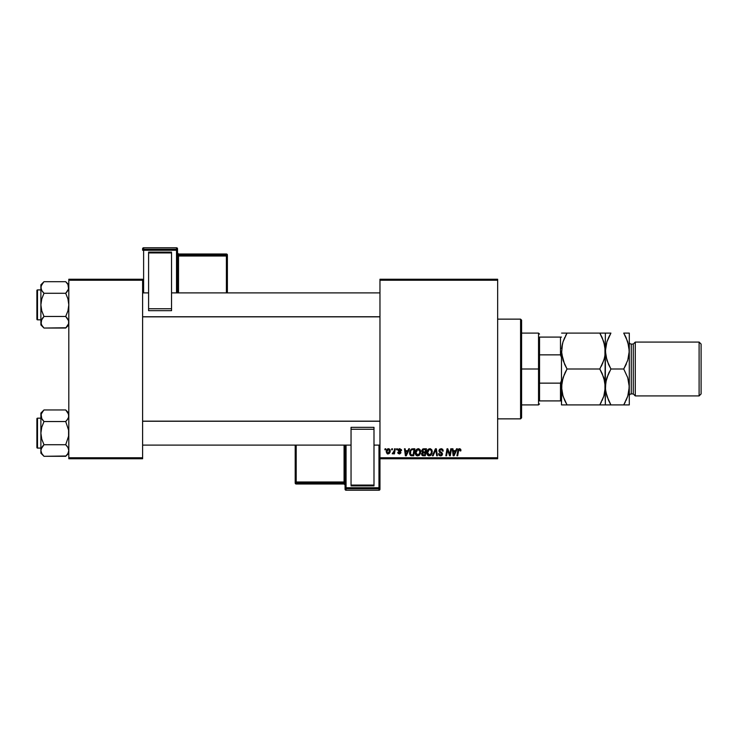 <?xml version="1.0" encoding="UTF-8"?>
<svg xmlns="http://www.w3.org/2000/svg" width="738" height="738" viewBox="0 0 738 738"><rect width="100%" height="100%" fill="white"/><g stroke="black" fill="none" stroke-linecap="round" stroke-linejoin="round"><path stroke-width="1.11" d="M379.969 279.241L497.652 279.241L497.652 280.237L379.969 280.237L379.969 457.763L497.652 457.763L497.652 279.241L379.969 279.241L379.969 280.237L379.969 279.241M418.105 448.704L418.28 448.695C416.241 449.174 415.226 450.531 415.236 452.745L415.651 450.697L416.961 449.091L418.815 448.759L420.171 449.783L420.466 453.344L418.806 455.577L416.361 455.438L415.236 452.745C415.19 454.516 415.992 455.549 417.653 455.853L419.719 454.802L420.678 451.711L418.418 448.695M408.741 448.787L407.883 450.687L408.741 448.787L409.535 448.787L406.287 455.761L405.402 455.761L404.442 448.787L405.171 448.787L405.411 450.687L407.883 450.687L405.411 450.687L405.171 448.787L404.442 448.787L405.402 455.761L406.287 455.761L409.535 448.787L408.741 448.787L409.535 448.787L406.287 455.761L405.402 455.761L404.442 448.787L405.171 448.787M460.936 450.235L459.802 448.713L460.752 449.359L460.872 450.872L460.143 450.964L459.765 449.571L458.787 449.857L457.671 455.761L456.933 455.761L458.27 449.304L459.506 448.695L457.8 450.65L456.933 455.761L457.671 455.761L458.501 450.826L459.46 449.507L460.143 450.964L460.936 450.235L460.143 450.964L459.34 449.516L458.501 450.826L457.671 455.761L456.933 455.761L457.8 450.65M438.898 450.743L439.544 449.248L441.324 448.704L442.754 449.322L443.252 451.056L442.532 451.139L441.416 449.534L439.737 450.18L439.811 451.287L441.887 452.615L442.532 453.999L441.979 455.374L440.171 455.826L438.861 454.977L438.538 453.676L440.595 455.042L441.785 453.87L439.35 452.08L438.898 450.743L441.804 454.045L440.595 455.042L438.538 453.676L440.577 455.853L442.532 453.999L439.627 450.678L441.047 449.507L442.339 450.115L442.532 451.139L443.252 451.056L441.093 448.695L438.907 450.531M433.16 455.761L432.376 455.761L435.429 448.787L436.352 448.787L437.422 455.761L436.693 455.761L435.771 449.783L433.16 455.761L432.376 455.761L433.16 455.761L435.771 449.783L436.693 455.761L437.422 455.761L436.352 448.787L435.429 448.787L436.352 448.787L437.422 455.761L436.693 455.761M429.71 448.704L429.885 448.695C427.846 449.174 426.832 450.531 426.841 452.745L427.256 450.697L428.557 449.091L430.42 448.759L431.776 449.783L432.071 453.344L430.411 455.577L427.966 455.438L426.841 452.745C426.795 454.516 427.597 455.549 429.258 455.853L431.324 454.802L432.284 451.711L430.023 448.695M384.876 449.783L385.051 448.787L385.771 448.787L385.623 449.783L384.876 449.783L385.623 449.783L385.771 448.787L385.051 448.787L385.771 448.787L385.623 449.783L384.876 449.783L385.051 448.787L384.876 449.783M422.431 452.422L421.675 450.955L422.533 449.165L426.481 448.787L425.3 455.761L422.782 455.715L421.804 455.023L421.638 453.556L422.551 452.366L421.675 450.955L422.551 452.366L421.582 454.064L422.551 455.65L425.3 455.761L426.481 448.787L423.686 448.787L426.481 448.787L425.3 455.761L422.551 455.65M456.527 448.787L455.669 450.687L456.527 448.787L457.311 448.787L454.064 455.761L453.178 455.761L452.228 448.787L452.957 448.787L453.187 450.687L455.669 450.687L453.187 450.687L452.957 448.787L452.228 448.787L453.178 455.761L454.064 455.761L457.311 448.787L456.527 448.787L457.311 448.787L454.064 455.761L453.178 455.761L452.228 448.787L452.957 448.787M449.802 454.7L450.77 448.787L451.499 448.787L450.309 455.761L449.543 455.761L447.551 449.839L446.573 455.761L445.844 455.761L447.025 448.787L447.791 448.787L449.802 454.7L450.023 453.04L449.802 454.7L447.791 448.787L447.025 448.787L445.844 455.761L446.573 455.761L447.551 449.839L449.543 455.761L450.309 455.761L451.499 448.787L450.77 448.787L451.499 448.787L450.309 455.761L449.543 455.761M399.655 448.695L401.444 449.728L401.546 450.503L400.826 450.595L400.061 449.359L398.843 449.931L400.679 451.73L400.854 452.947L399.682 453.935L398.096 453.446L397.736 452.412L399.332 453.316L400.19 452.615L398.308 450.89L398.409 449.285L399.811 448.695L398.105 450.162L400.19 452.615L399.424 453.316L397.736 452.412L399.396 453.953L400.909 452.505L398.824 450.106L399.784 449.331L400.78 450.134M411.822 448.907L414.876 448.787L413.695 455.761L410.328 455.263L409.544 453.335L410.042 450.595L411.684 448.953L409.525 452.911L411.066 455.678L413.695 455.761L414.876 448.787L412.81 448.787L414.876 448.787L413.695 455.761L411.177 455.697M386.223 451.831L387.293 449.138L388.677 448.704L389.793 449.313L390.098 451.813L388.963 453.649L387.182 453.778L386.223 451.831L387.92 453.953C389.516 453.566 390.282 452.486 390.217 450.715L388.492 448.695L386.232 451.564M391.592 449.783L391.758 448.787L392.478 448.787L392.33 449.783L391.592 449.783L392.33 449.783L392.478 448.787L391.758 448.787L392.478 448.787L392.33 449.783L391.592 449.783L391.758 448.787L391.592 449.783M394.037 451.518L394.553 448.787L395.291 448.787L394.433 453.861L393.695 453.861L393.88 452.809L393.105 453.824L392.21 453.769L393.575 452.652L394.184 450.817L392.21 453.769L393.88 452.809L393.695 453.861L394.433 453.861L395.291 448.787L394.553 448.787L395.291 448.787L394.433 453.861L393.695 453.861M396.481 449.783L396.657 448.787L397.376 448.787L397.228 449.783L396.481 449.783L397.228 449.783L397.376 448.787L396.657 448.787L397.376 448.787L397.228 449.783L396.481 449.783L396.657 448.787L396.481 449.783M379.969 458.759L497.652 458.759L497.652 280.237L379.969 280.237L379.969 458.759L379.969 457.763L497.652 457.763L497.652 458.759L379.969 458.759L379.969 487.763A0.996 0.996 180 0 1 378.972 488.759L378.972 490.235L346.067 490.235L346.067 488.759L378.972 488.759L378.972 490.235L346.067 490.235L345.061 489.239A0.996 0.996 -0 0 0 346.067 490.235L346.067 488.759A0.996 0.996 180 0 1 345.061 487.763L345.061 489.239L345.061 487.763L378.972 487.726L378.972 445.097L378.972 487.726L346.067 487.726L346.067 445.097L346.067 487.726L345.061 487.763L346.067 488.759L346.067 487.726L346.067 488.759L378.972 488.759L378.972 487.726L378.972 488.759L379.969 487.763L378.972 487.726L379.969 487.763L379.969 458.759M68.809 279.241L142.609 279.241L142.609 280.237L68.809 280.237L68.809 457.763L142.609 457.763L142.609 279.241L68.809 279.241L68.809 280.237L68.809 279.241M68.809 458.759L142.609 458.759L142.609 280.237L68.809 280.237L68.809 458.759L68.809 457.763L142.609 457.763L142.609 458.759L68.809 458.759M421.804 455.023L421.629 454.562M423.686 448.787L421.684 450.752M423.271 448.824L422.385 449.285M422.957 449.857L425.605 449.599L425.208 451.96L423.667 451.96L422.505 450.438M422.459 450.567L423.889 449.608L422.459 450.577M422.726 454.848L423.464 454.949L422.311 454.036L422.634 454.793M422.404 453.51L423.464 454.949L424.701 454.949L423.464 454.949L422.311 454.036L422.533 453.27M422.975 452.911L422.487 454.645M422.616 453.16L425.07 452.772L424.701 454.949L425.07 452.772L422.708 453.058L422.311 454.036M422.413 450.77L422.763 451.785L425.208 451.96L425.605 449.599L423.271 449.71M422.588 451.628L422.404 450.973L423.206 451.924M424.249 449.599L423.529 449.636M423.889 452.772L423.271 452.818M432.274 451.444L431.887 449.977M430.411 455.577L430.909 455.235M428.704 455.789L427.966 455.447M427.394 454.848L427.127 454.359M426.961 453.833L426.868 453.307M428.012 449.534L428.566 449.091M430.106 454.82L431.518 452.376M431.462 452.708L431.555 451.674L430.752 454.267L429.082 455.023L429.977 454.885M429.7 454.986L427.57 452.828L428.889 454.995L430.964 453.99M428.234 450.484L427.57 452.828L429.313 449.599M430.42 449.626L431.555 451.674L430.439 449.636M427.579 452.551L427.625 453.446M429.562 449.534L428.63 450.014M428.806 449.866L427.865 451.204M436.02 451.61L435.771 449.783L435.226 451.103M435.429 448.787L432.376 455.761L435.429 448.787M443.252 451.056L442.532 451.139M441.232 449.516L442.532 450.918L442.237 449.959M439.636 450.503L439.922 451.398M440.835 451.97L442.523 454.193M441.675 455.595L440.761 455.853M440.171 455.826L439.11 455.3M439.368 455.521L438.861 454.977M438.538 453.833L439.267 453.612M440.595 455.042L441.804 454.045L440.918 453.04M441.785 454.267L440.282 452.698L441.804 454.045M440.282 452.698L439.663 452.339M460.208 450.355L459.46 449.507L460.143 450.964L459.46 449.507L458.501 450.826M458.095 449.626L458.722 448.898M453.649 454.128L453.289 451.499L453.722 455.005L454.304 453.575L453.722 455.005L453.538 453.261L453.722 455.005L455.272 451.499L454.304 453.575M453.289 451.499L455.272 451.499L453.289 451.499M448.418 452.652L448.593 453.132M447.818 450.872L447.634 450.18M447.283 451.674L446.573 455.761L445.844 455.761L447.025 448.787L447.791 448.787L449.239 452.8M450.77 448.787L450.023 453.04L450.77 448.787M400.826 450.595L399.442 449.368M399.922 449.331L398.824 450.106L400.909 452.505L399.535 453.944M399.784 449.331L398.824 450.106L399.673 451.029M398.843 449.94L399.018 450.586M397.736 452.412L398.483 452.514M398.465 452.32L399.572 453.307M399.24 453.307L400.19 452.615L399.359 451.674M399.332 453.316L400.116 452.209L398.105 450.162L399.516 451.757L398.465 451.084M399.424 453.316L400.19 452.615L399.424 453.316M400.116 452.209L399.516 451.757L400.116 452.209M398.234 449.571L398.954 448.861M401.546 450.411L399.811 448.695M405.872 454.128L405.513 451.499L405.946 455.005L406.527 453.575L405.946 455.005L405.762 453.261L405.946 455.005L407.487 451.499L406.527 453.575M405.513 451.499L407.487 451.499L405.513 451.499M411.952 455.761L411.066 455.678M410.669 455.512L409.747 454.34M409.618 451.859L410.042 450.595M412.044 454.949L413.096 454.949L411.131 454.829L412.044 454.949L411.131 454.829L410.254 452.947L410.725 450.881L410.549 454.313M411.121 450.291L410.725 450.881M412.533 449.626L411.38 450.042M412.8 449.608L414 449.599L413.096 454.949L414 449.599L412.717 449.608M410.531 454.285L411.352 454.894M410.273 452.422L410.254 452.947C410.208 450.9 411.149 449.783 413.068 449.599M411.149 450.254L410.798 450.743M420.549 450.65L420.642 451.167M420.466 453.335L420.614 452.68M418.815 455.577L419.304 455.235M417.357 455.835L416.813 455.697M416.592 455.586L415.946 455.06M415.789 454.848L415.522 454.359M415.356 453.833L415.263 453.307M418.501 454.82L419.913 452.376M419.857 452.708L419.95 451.674L419.147 454.267L418.105 454.986M417.892 455.023L415.964 452.828L417.284 454.995L419.359 453.99M416.629 450.484L415.964 452.828L417.708 449.599M418.824 449.626L418.225 449.507L419.95 451.674L419.415 450.069L418.095 449.516M416.094 451.73L416.02 453.446M417.957 449.534L417.025 450.014M417.201 449.866L416.26 451.204M390.19 450.346L390.024 449.691M389.941 452.339L389.415 453.252M387.92 453.953L387.33 453.852M386.26 451.232L386.343 450.77M386.721 449.829L387.238 449.193M387.293 449.138L387.93 448.787M387.699 453.28L386.961 451.628L388.483 449.331L387.395 450.106M389.064 452.551L389.489 450.798L388.05 453.307M388.151 453.298L388.825 452.892M387.099 450.817L387.063 452.597M387.044 451.038L387.229 450.457M389.286 449.829L388.483 449.331L389.489 450.798L388.834 449.396M392.21 453.769L393.022 453.114M393.824 452.182L393.981 451.702M394.553 448.787L394.184 450.817M431.518 452.366L431.555 451.674M430.217 449.553L429.691 449.516M427.699 451.73L427.597 452.274M410.512 451.37L410.356 451.887M419.913 452.366L419.931 451.296M389.47 451.195L389.479 450.549M520.585 418.861L521.591 417.865L521.591 320.135L520.585 319.139L520.585 418.861L520.585 319.139L497.652 319.139L520.585 319.139L521.591 320.135L521.591 417.865L520.585 418.861L497.652 418.861L520.585 418.861M67.075 411.472L65.71 409.95L43.994 409.95L65.71 409.95L68.809 413.059L65.71 409.95L67.942 412.745L68.809 415.743L68.247 413.354M65.71 444.719L66.955 446.093L65.71 444.719L68.588 436.158L68.588 430.116L65.71 421.536L67.942 418.741L65.71 421.536L43.994 421.536L65.71 421.536L66.955 420.162L65.71 421.536L68.588 430.116L68.588 436.158L65.71 444.719L43.994 444.719L41.752 439.082L40.885 433.123L40.885 453.197L43.994 456.305L41.762 453.501L40.885 450.512L41.752 447.532L43.994 444.719L65.71 444.719L67.942 447.514L68.809 450.512L67.951 453.483L65.71 456.305L43.994 456.305L41.762 453.501L40.885 450.512L40.885 453.197L43.994 456.305L66.005 456.001M37.5 448.086L37.5 418.169A0.6 0.6 0 0 0 36.9 418.769L36.9 447.486A0.6 0.6 0 0 0 37.5 448.086L40.885 448.086L37.5 448.086A0.6 0.6 0 0 1 36.9 447.486L36.9 418.769A0.6 0.6 0 0 1 37.5 418.169L37.5 448.086M40.885 418.169L37.5 418.169L40.885 418.169M68.809 450.595L68.588 448.99M40.885 413.059L40.885 415.743L41.752 412.763L43.994 409.95L40.885 413.059L40.885 450.512L41.752 447.532L43.994 444.719L41.116 448.99M41.586 453.178L41.116 452.034M68.809 450.512L67.951 453.483L65.71 456.305L66.937 454.949M40.894 415.66L41.762 418.723L41.116 414.239L43.699 410.245M67.942 418.741L66.964 420.153L68.588 417.265L68.588 414.23M43.994 444.719L42.749 446.093L43.994 444.719L41.752 439.082L40.885 433.123L41.762 427.154L43.994 421.536L41.448 418.123M65.71 409.95L68.588 414.221L68.588 417.247M43.994 409.95L42.767 411.297M42.666 420.06L41.762 418.741M42.749 446.093L41.762 447.514M43.994 456.305L42.629 454.774M41.448 452.901L41.762 453.492M40.885 415.743L40.885 433.123L41.762 427.154L43.994 421.536L42.749 420.162L43.994 421.536M66.955 446.093L67.942 447.514M379.969 421.241L142.609 421.241L379.969 421.241M142.609 316.759L379.969 316.759L142.609 316.759M67.075 283.226L65.71 281.695L43.994 281.695L65.71 281.695L68.809 284.803L65.71 281.695L67.942 284.499L68.809 287.488L67.951 284.517L68.588 288.992L65.71 293.281L68.588 289.01M41.116 323.779L40.885 322.257L40.885 324.941L43.994 328.05L41.762 325.255L40.885 322.257L41.752 319.277L43.994 316.464L65.71 316.464L68.588 320.735L68.588 323.761L65.71 328.05L43.994 328.05L41.586 324.932M37.5 319.831L37.5 289.914A0.6 0.6 0 0 0 36.9 290.514L36.9 319.231A0.6 0.6 0 0 0 37.5 319.831L40.885 319.831L37.5 319.831A0.6 0.6 0 0 1 36.9 319.231L36.9 290.514A0.6 0.6 0 0 1 37.5 289.914L37.5 319.831M40.885 289.914L37.5 289.914L40.885 289.914M68.809 322.34L68.588 320.735M65.71 281.695L67.942 284.499L68.809 287.488L67.951 290.468L65.71 293.281L43.994 293.281L65.71 293.281L67.951 298.918L68.809 304.877L67.942 310.846L65.71 316.464L43.994 316.464L41.116 320.735L41.762 319.268L40.885 324.941L43.994 328.05L66.005 327.755M67.942 325.255L66.937 326.703M40.885 284.803L40.885 287.488L41.752 284.517L43.994 281.695L40.885 284.803L41.116 289.001L41.116 285.975L43.699 281.999M41.116 288.992L41.762 290.477L40.885 287.488L40.885 304.877L41.762 298.908L43.994 293.281L41.762 290.486L40.885 287.488L40.885 322.248M43.994 293.281L42.749 291.907L43.994 293.281L41.762 298.908L40.885 304.877L41.752 310.836L43.994 316.464L42.749 317.838L43.994 316.464L41.752 310.836L40.885 304.877L40.885 322.257M41.116 285.966L41.78 284.471M43.994 281.695L42.712 283.124M41.448 289.868L41.116 289.01M42.749 317.838L43.994 316.464M43.994 328.05L42.629 326.528M41.448 324.646L41.752 325.237M42.749 291.907L41.762 290.486M67.951 284.517L68.247 285.099M67.038 317.94L65.71 316.464L67.942 310.846L68.809 304.877L67.951 298.918L65.71 293.281L67.942 290.486M68.809 322.257L68.588 323.761M65.71 316.464L67.942 319.259M65.71 421.536L66.955 420.162M68.588 414.221L67.942 412.763M68.247 452.901L68.588 452.034M36.9 446.093L36.9 447.21M36.9 419.046L36.9 420.162M41.448 413.354L41.78 412.717M65.71 293.281L66.955 291.907M41.762 319.259L41.116 320.735M36.9 317.838L36.9 318.954M36.9 290.79L36.9 291.907M41.448 285.099L41.752 284.517M68.247 324.646L67.951 325.237M539.533 337.091L539.533 354.858L539.533 337.091L560.483 337.091L539.533 337.091M539.533 369L539.533 354.858L539.533 383.142L539.533 369L538.537 369L539.533 369M521.591 333.096L538.537 333.096L538.537 369L538.537 333.096L539.533 334.093M521.591 369L538.537 369L521.591 369M539.533 400.909L539.533 383.142L539.533 400.909L561.48 400.909L560.483 400.909L560.483 383.142L539.533 383.142L560.483 383.142L560.483 400.909L539.533 400.909M521.591 404.904L538.537 404.904L538.537 369L538.537 404.904L539.533 403.907M561.48 337.091L560.483 337.091L560.483 354.858L561.48 357.543L560.483 354.858L560.483 337.091L561.48 337.091M539.533 354.858L560.483 354.858L539.533 354.858M561.48 380.457L560.483 383.142L561.48 380.457M635.28 342.072L633.287 344.065L633.287 393.935L635.28 395.928L635.28 342.072L635.28 395.928L699.107 395.928L701.1 393.935L701.1 344.065L699.107 342.072L699.107 395.928L699.107 342.072L635.28 342.072L699.107 342.072L701.1 344.065L701.1 393.935L699.107 395.928L635.28 395.928L633.287 393.935L633.287 344.065L631.285 344.065A1.993 1.993 0 0 1 629.293 342.072A1.993 1.993 0 0 0 631.285 344.065L631.285 393.935L633.287 393.935L631.285 393.935A1.993 1.993 0 0 0 629.293 395.928A1.993 1.993 0 0 1 631.285 393.935L631.285 344.065L633.287 344.065L635.28 342.072M564.635 364.378L561.581 353.419L562.448 343.77L561.581 348.677L563.02 341.832L567.033 333.096L599.81 333.096L603.795 341.777L605.363 351.048L604.957 355.698L603.813 360.264L599.81 369L567.033 369L563.039 360.329L561.48 351.048L561.867 355.651M562.439 379.692L561.48 386.952L563.02 377.736L567.033 369L599.81 369L603.795 377.671L605.363 386.952L603.813 396.168L599.81 404.904L567.033 404.904L563.039 396.223L561.48 386.952L561.48 404.904L605.363 404.904L602.042 404.904L605.363 404.904L604.966 382.349M561.581 404.904L563.029 404.904L561.48 404.904L561.876 382.302L564.413 374.138M562.439 394.212L561.886 391.666M564.635 400.282L562.467 394.286M604.957 391.638L603.813 396.168L599.81 404.904L603.804 396.195L602.042 400.623M602.199 373.622L604.948 382.238L604.957 391.601M567.033 369L564.801 373.271L567.033 369L564.662 364.424M561.886 382.238L562.448 379.655M599.81 369L603.804 360.292L599.81 369L602.18 373.576M604.394 358.308L602.429 363.862M604.385 358.345L605.252 353.419L604.957 346.362M602.199 337.718L604.948 346.334L604.948 355.762M605.252 333.096L567.033 333.096L563.029 341.805L564.801 337.377M561.581 333.096L567.033 333.096L565.492 335.928M601.285 333.096L599.81 333.096L602.042 337.377M600.833 334.951L599.81 333.096M601.304 366.242L602.042 364.729M604.948 391.666L605.363 333.096L605.363 351.048L606.904 341.832L610.916 333.096L605.363 333.096M602.042 404.904L599.81 404.904L601.341 402.072M605.252 404.904L610.916 404.904L606.922 396.223L605.464 389.323L605.76 382.302L606.904 377.736L610.916 369L606.922 360.329L605.363 351.048L605.363 404.904L606.913 404.904L605.363 404.904M603.804 333.096L602.042 333.096M565.539 371.758L564.801 373.271M566.009 403.049L564.801 400.623M565.548 404.904L567.033 404.904M563.029 404.904L564.801 404.904M561.48 351.048L561.48 386.952L561.48 351.048M561.876 346.399L563.02 341.832L567.033 333.096L564.801 333.096M608.527 400.3L605.769 391.666L605.363 386.952L605.769 391.638M609.883 403.049L610.916 404.904L629.293 404.904L629.293 386.952L629.293 404.904L625.972 404.904L629.293 404.904M609.496 404.904L610.916 404.904L608.675 400.623M606.332 379.655L605.363 386.952L605.76 382.302L608.287 374.138M605.769 382.238L606.322 379.701M609.422 371.758L608.675 373.271M608.536 364.424L605.769 355.762L605.363 351.048L606.904 341.832L609.376 335.928M606.332 343.779L605.464 348.677L605.75 355.651M606.322 343.797L605.76 346.38M606.922 341.777L608.675 337.377L606.922 341.777M629.293 333.096L629.293 386.952L629.293 333.096L627.743 333.096L628.896 333.096M625.151 333.096L623.739 333.096L627.734 341.777L629.293 351.048L627.752 360.264L623.739 369L627.734 377.671L629.191 384.581L628.896 391.601L627.752 396.168L623.739 404.904L625.28 402.072M626.128 337.7L628.887 346.334L629.293 351.048L627.752 360.264L623.739 369L627.734 377.671L629.293 386.952L628.887 382.266M624.772 334.951L625.972 337.377M628.887 333.096L623.739 333.096M628.324 394.23L629.293 386.952L627.752 396.168L623.739 404.904L627.743 396.205L625.972 400.623M628.333 394.203L628.896 391.62M628.324 358.345L629.191 353.419L628.896 346.399M628.333 358.299L628.896 355.716M625.234 366.242L626.368 363.862M606.913 404.904L608.675 404.904M610.916 404.904L625.972 404.904M610.916 369L623.739 369L610.916 369L608.518 364.378M627.743 333.096L625.972 333.096M608.675 337.377L610.916 333.096L608.684 333.096M623.739 369L625.972 364.729M177.517 292.903L177.517 248.761A0.996 0.996 180 0 0 176.52 247.765L176.52 249.241L143.615 249.241L143.615 247.765L176.52 247.765L177.517 248.761L177.517 250.237L143.615 250.274L143.615 292.903L143.615 250.274L176.52 250.274L176.52 292.903L176.52 250.274L177.517 250.237L176.52 249.241A0.996 0.996 0 0 1 177.517 250.237L177.517 292.903M171.539 252.119L148.596 252.119L148.596 252.931L171.539 252.931L171.539 308.742L171.539 252.931L148.596 252.931L148.596 308.742L148.596 252.119L171.539 252.119M171.539 310.661L171.539 308.742L148.596 308.742L148.596 310.661L171.539 310.661L171.539 308.742L148.596 308.742L148.596 310.661L171.539 310.661M142.609 248.761L142.609 250.237A0.996 0.996 0 0 1 143.615 249.241L143.615 247.765L176.52 247.765L176.52 250.274L176.52 249.241L143.615 249.241L143.615 250.274L143.615 249.241L142.609 250.237L143.615 250.274L142.609 250.237L142.609 248.761A0.996 0.996 0 0 1 143.615 247.765L143.615 247.765A0.996 0.996 180 0 0 142.609 248.761L143.615 247.765L176.52 247.765L177.517 248.761M226.391 254.979L178.513 254.979L178.513 253.992L226.391 253.992L226.391 254.979A0.996 0.996 0 0 1 227.387 255.975L227.387 292.903L227.387 254.988L227.387 255.975L226.391 256.012L226.391 292.903L226.391 256.012L227.387 255.975L226.391 254.979L226.391 256.012L226.391 254.979L178.513 254.979L178.513 256.012L226.391 256.012L178.513 256.012L178.513 292.903L178.513 256.012L177.517 256.04L178.513 256.012L178.513 254.979A0.996 0.996 0 0 1 177.517 253.983A0.996 0.996 180 0 0 178.513 254.979L178.513 253.992L226.391 253.992L226.391 254.979M227.387 254.988A0.996 0.996 180 0 0 226.391 253.992L227.387 254.988L226.391 253.992L178.513 253.992A0.996 0.996 0 0 1 177.517 253.005A0.996 0.996 180 0 0 178.513 253.992L177.517 252.996M345.061 445.097L345.061 487.763L345.061 445.097M351.048 485.881L373.991 485.881L373.991 485.069L351.048 485.069L351.048 429.258L351.048 485.069L373.991 485.069L373.991 429.258L373.991 485.881L351.048 485.881M351.048 427.339L351.048 429.258L373.991 429.258L373.991 427.339L351.048 427.339L351.048 429.258L373.991 429.258L373.991 427.339L351.048 427.339M379.969 489.239L379.969 487.763L379.969 489.239A0.996 0.996 180 0 1 378.972 490.235L378.972 490.235A0.996 0.996 -0 0 0 379.969 489.239L378.972 490.235L346.067 490.235L345.061 489.239M296.196 483.021L344.065 483.021L344.065 484.008L296.196 484.008L296.196 483.021A0.996 0.996 180 0 1 295.2 482.025L295.2 445.097L295.2 483.012L295.2 482.025L296.196 481.988L296.196 445.097L296.196 481.988L295.2 482.025L296.196 483.021L296.196 481.988L296.196 483.021L344.065 483.021L344.065 481.988L296.196 481.988L344.065 481.988L344.065 445.097L344.065 481.988L345.061 481.96L344.065 481.988L344.065 483.021A0.996 0.996 180 0 1 345.061 484.017A0.996 0.996 -0 0 0 344.065 483.021L344.065 484.008L296.196 484.008L296.196 483.021M295.2 483.012A0.996 0.996 -0 0 0 296.196 484.008L295.2 483.012L296.196 484.008L344.065 484.008A0.996 0.996 180 0 1 345.061 485.004A0.996 0.996 -0 0 0 344.065 484.008L345.061 485.004M68.809 453.197L65.71 456.305M142.609 445.097L351.048 445.097M373.991 445.097L379.969 445.097M142.609 421.158L379.969 421.158M379.969 292.903L171.539 292.903M148.596 292.903L142.609 292.903M379.969 316.842L142.609 316.842M68.809 324.941L65.71 328.05"/></g></svg>
